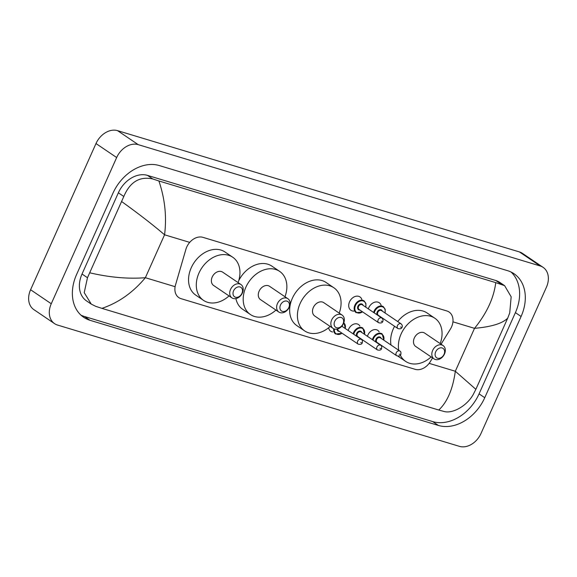 <?xml version="1.0" encoding="UTF-8"?>
<svg xmlns="http://www.w3.org/2000/svg" width="577" height="577" viewBox="0 0 577 577"><rect width="100%" height="100%" fill="white"/><g stroke="black" fill="none" stroke-linecap="round" stroke-linejoin="round"><path stroke-width="0.87" d="M332.619 331.977A7.58 5.705 -55.9 0 1 330.708 331.263A7.58 5.705 -55.9 0 1 328.666 327.722M348.176 330.506A7.58 5.705 -55.9 0 1 348.674 329.121A7.58 5.705 -55.9 0 1 358.49 324.526A7.58 5.705 -55.9 0 1 359.868 326.034M367.455 336.319A7.58 5.705 -55.9 0 1 367.946 334.941A7.58 5.705 -55.9 0 1 377.769 330.347A7.58 5.705 -55.9 0 1 379.147 331.847M353.852 311.104A8.064 6.066 -55.9 0 1 350.939 310.289A8.064 6.066 -55.9 0 1 349.539 301.821A8.064 6.066 -55.9 0 1 359.983 296.939A8.064 6.066 -55.9 0 1 361.822 299.333M368.35 308.904A8.064 6.066 -55.9 0 1 368.818 307.642A8.064 6.066 -55.9 0 1 379.262 302.752A8.064 6.066 -55.9 0 1 381.094 305.154M441.073 344.195L450.385 329.114A14.209 10.696 124.1 0 0 451.539 326.935A14.209 10.696 124.1 0 0 449.072 312.013A14.209 10.696 124.1 0 0 446.836 310.96L202.916 237.335A14.209 10.696 124.1 0 0 185.909 249.286L175.516 284.966A14.209 10.696 124.1 0 0 178.827 297.609A14.209 10.696 124.1 0 0 181.055 298.67L415.159 369.323A14.209 10.696 124.1 0 0 430.182 361.829L432.606 357.906M54.555 323.639L33.884 309.64A18.947 14.259 -55.9 0 1 30.588 289.748L95.991 143.543A18.947 14.259 -55.9 0 1 117.557 130.647L519.473 251.947A18.947 14.259 -55.9 0 1 522.445 253.361L543.116 267.36A18.947 14.259 -55.9 0 1 546.412 287.252L481.009 433.457A18.947 14.259 -55.9 0 1 459.443 446.353L57.527 325.053A18.947 14.259 -55.9 0 1 54.555 323.639A18.947 14.259 -55.9 0 1 51.259 303.747L116.662 157.543A18.947 14.259 -55.9 0 1 138.228 144.647L540.137 265.947A18.947 14.259 -55.9 0 1 543.116 267.36M484.752 397.712L521.089 316.484A40.736 30.653 124.1 0 0 514.006 273.722A40.736 30.653 124.1 0 0 507.609 270.685L159.288 165.556A40.736 30.653 124.1 0 0 112.912 193.288L76.582 274.515A40.736 30.653 124.1 0 0 83.658 317.278A40.736 30.653 124.1 0 0 90.062 320.314L438.383 425.444A40.736 30.653 124.1 0 0 484.752 397.712L479.069 393.86L515.405 312.633A40.736 30.653 124.1 0 0 511.02 272.005M80.96 315.143A40.736 30.653 124.1 0 0 84.379 316.463L432.7 421.592A40.736 30.653 124.1 0 0 479.069 393.86M475.866 389.324L473.385 394.192C467.182 405.847 452.599 413.954 444.088 411.48L438.765 410.031C447.312 402.046 452.83 389.122 455.318 371.256L475.866 389.324L507.71 318.143C502.488 323.452 491.424 326.849 474.518 328.335C486.736 313.325 493.818 298.093 495.751 282.636L504.608 285.658L499.826 282.42A25.583 19.25 124.1 0 0 495.809 280.516L147.481 175.386A25.583 19.25 124.1 0 0 118.364 192.797L82.028 274.025A25.583 19.25 124.1 0 0 86.478 300.877L91.26 304.115L84.22 292.647L87.48 277.717L123.817 196.49C129.948 181.986 139.598 176.136 152.754 178.957L158.899 180.969C164.95 198.834 166.832 216.772 164.568 234.789C152.696 224.641 138.437 213.605 121.805 201.669M438.765 410.031L101.913 308.363L95.768 306.351L91.26 304.115M495.751 282.636L158.899 180.969M504.608 285.658L511.164 296.802L509.722 312.965L507.71 318.143M89.962 272.856C109.796 277.443 128.267 279.066 145.368 277.71C132.926 292.575 118.444 302.788 101.913 308.363M435.685 351.84A5.683 4.277 -55.9 0 1 442.155 347.967A5.683 4.277 -55.9 0 1 444.038 354.357A5.683 4.277 -55.9 0 1 437.568 358.23A5.683 4.277 -55.9 0 1 435.685 351.84M432.656 350.441A8.056 6.058 -55.9 0 1 443.086 345.558A8.056 6.058 -55.9 0 1 444.485 354.011A8.056 6.058 -55.9 0 1 434.055 358.894A8.056 6.058 -55.9 0 1 432.656 350.441M443.086 345.558L424.744 333.131A8.056 6.058 124.1 0 0 414.308 338.014A8.056 6.058 124.1 0 0 415.714 346.467L434.055 358.894M398.765 350.289A26.052 19.604 -55.9 0 1 401.087 334.025A26.052 19.604 -55.9 0 1 434.834 318.23A26.052 19.604 -55.9 0 1 440.179 343.589M391.018 345.039A26.052 19.604 -55.9 0 1 393.341 328.775A26.052 19.604 -55.9 0 1 394.574 326.293M397.712 321.555A26.052 19.604 -55.9 0 1 427.088 312.979L434.834 318.23M431.149 356.925A26.052 19.604 -55.9 0 1 405.617 361.375A26.052 19.604 -55.9 0 1 400.366 355.216M334.703 321.36A5.683 4.277 -55.9 0 1 341.173 317.487A5.683 4.277 -55.9 0 1 343.055 323.877A5.683 4.277 -55.9 0 1 336.586 327.75A5.683 4.277 -55.9 0 1 334.703 321.36M331.674 319.961A8.056 6.058 -55.9 0 1 342.103 315.078A8.056 6.058 -55.9 0 1 343.503 323.531A8.056 6.058 -55.9 0 1 333.073 328.414A8.056 6.058 -55.9 0 1 331.674 319.961M342.103 315.078L323.762 302.651A8.056 6.058 124.1 0 0 313.325 307.534A8.056 6.058 124.1 0 0 314.725 315.987L333.073 328.414M330.167 326.445A26.052 19.604 -55.9 0 1 304.634 330.895A26.052 19.604 -55.9 0 1 300.105 303.545A26.052 19.604 -55.9 0 1 333.852 287.75A26.052 19.604 -55.9 0 1 339.197 313.109M304.634 330.895L296.881 325.644A26.052 19.604 -55.9 0 1 292.351 298.295A26.052 19.604 -55.9 0 1 326.106 282.499L333.852 287.75M280.487 304.995A5.683 4.277 -55.9 0 1 286.957 301.129A5.683 4.277 -55.9 0 1 288.839 307.519A5.683 4.277 -55.9 0 1 282.369 311.385A5.683 4.277 -55.9 0 1 280.487 304.995M277.458 303.596A8.056 6.058 -55.9 0 1 287.887 298.713A8.056 6.058 -55.9 0 1 289.286 307.166A8.056 6.058 -55.9 0 1 278.857 312.049A8.056 6.058 -55.9 0 1 277.458 303.596M287.887 298.713L269.546 286.293A8.056 6.058 124.1 0 0 259.116 291.176A8.056 6.058 124.1 0 0 260.515 299.629L278.857 312.049M275.95 310.08A26.052 19.604 -55.9 0 1 250.418 314.53A26.052 19.604 -55.9 0 1 245.889 287.18A26.052 19.604 -55.9 0 1 279.643 271.385A26.052 19.604 -55.9 0 1 284.98 296.744M238.69 280.761A26.052 19.604 -55.9 0 1 271.89 266.134L279.643 271.385M250.418 314.53L242.672 309.279A26.052 19.604 -55.9 0 1 235.899 298.59M233.584 290.837A5.683 4.277 -55.9 0 1 240.054 286.971A5.683 4.277 -55.9 0 1 241.936 293.361A5.683 4.277 -55.9 0 1 235.459 297.227A5.683 4.277 -55.9 0 1 233.584 290.837M230.548 289.438A8.056 6.058 -55.9 0 1 240.984 284.555A8.056 6.058 -55.9 0 1 242.383 293.008A8.056 6.058 -55.9 0 1 231.947 297.891A8.056 6.058 -55.9 0 1 230.548 289.438M240.984 284.555L222.635 272.135A8.056 6.058 124.1 0 0 212.206 277.018A8.056 6.058 124.1 0 0 213.605 285.471L231.947 297.891M229.04 295.922A26.052 19.604 -55.9 0 1 203.515 300.372A26.052 19.604 -55.9 0 1 198.986 273.022A26.052 19.604 -55.9 0 1 232.733 257.227A26.052 19.604 -55.9 0 1 238.077 282.586M203.515 300.372L195.762 295.121A26.052 19.604 -55.9 0 1 191.232 267.778A26.052 19.604 -55.9 0 1 224.98 251.983L232.733 257.227M429.129 363.351L455.318 371.256L474.518 328.335L452.938 321.822M175.112 286.69L145.368 277.71L164.568 234.789L189.71 242.376M138.228 144.647L117.557 130.647M116.662 157.543L95.991 143.543M51.259 303.747L30.588 289.748M540.137 265.947L519.473 251.947M515.405 312.633L521.089 316.484M432.7 421.592L438.383 425.444M84.379 316.463L90.062 320.314M82.028 274.025L87.48 277.717M118.364 192.797L123.817 196.49M147.481 175.386L152.754 178.957M495.809 280.516L501.074 284.086M373.658 312.503A7.104 5.344 -55.9 0 1 374.17 311.003A7.104 5.344 -55.9 0 1 383.373 306.697L385.184 309.258L385.133 313.037M384.974 312.929A6.635 4.991 124.1 0 0 381.794 306.647A6.635 4.991 124.1 0 0 374.776 311.284A6.635 4.991 124.1 0 0 374.242 312.9M377.235 314.927A3.318 2.496 -55.9 0 1 377.214 312.02A3.318 2.496 -55.9 0 1 379.933 309.712A3.318 2.496 -55.9 0 1 382.306 311.118M381.498 310.577A2.842 2.142 124.1 0 0 377.82 312.301A2.842 2.142 124.1 0 0 378.31 315.28L397.95 328.58A2.842 2.142 -55.9 0 1 397.452 325.594A2.842 2.142 -55.9 0 1 401.138 323.87L381.498 310.577M400.481 327L401.181 327.209L400.481 327M379.118 315.828A3.318 2.496 -55.9 0 1 378.526 315.799M362.666 311.926L356.124 312.647A7.104 5.344 -55.9 0 1 354.891 305.183A7.104 5.344 -55.9 0 1 364.094 300.877L365.905 303.444L365.854 307.216M365.695 307.108A6.635 4.991 124.1 0 0 362.515 300.826A6.635 4.991 124.1 0 0 355.497 305.464A6.635 4.991 124.1 0 0 356.233 312.099A6.635 4.991 124.1 0 0 362.507 311.818M359.839 310.008A3.318 2.496 -55.9 0 1 357.935 306.199A3.318 2.496 -55.9 0 1 360.654 303.891A3.318 2.496 -55.9 0 1 363.027 305.305M362.219 304.757A2.842 2.142 124.1 0 0 358.541 306.481A2.842 2.142 124.1 0 0 359.031 309.467L378.671 322.759A2.842 2.142 -55.9 0 1 378.173 319.781A2.842 2.142 -55.9 0 1 381.859 318.057L362.219 304.757M381.209 321.18L381.902 321.389L381.209 321.18M372.432 339.694A7.104 5.344 -55.9 0 1 372.944 338.194A7.104 5.344 -55.9 0 1 382.154 333.888L383.907 340.228M383.748 340.12A6.635 4.991 124.1 0 0 380.568 333.838A6.635 4.991 124.1 0 0 373.55 338.475A6.635 4.991 124.1 0 0 373.023 340.091M377.892 343.019A3.318 2.496 -55.9 0 1 377.3 342.99M376.016 342.118A3.318 2.496 -55.9 0 1 375.988 339.211A3.318 2.496 -55.9 0 1 378.707 336.903A3.318 2.496 -55.9 0 1 381.08 338.31M399.911 351.061L380.279 337.769A2.842 2.142 124.1 0 0 376.593 339.492A2.842 2.142 124.1 0 0 377.091 342.471L396.724 355.771A2.842 2.142 -55.9 0 1 396.233 352.785A2.842 2.142 -55.9 0 1 399.911 351.061C400.849 351.436 401.152 352.576 400.827 354.487C400.373 355.872 399.003 356.297 396.724 355.771M399.955 354.401L399.262 354.191L399.955 354.401M353.153 333.874A7.104 5.344 -55.9 0 1 353.672 332.374A7.104 5.344 -55.9 0 1 362.875 328.068L364.628 334.408M364.476 334.299A6.635 4.991 124.1 0 0 361.289 328.017A6.635 4.991 124.1 0 0 354.278 332.655A6.635 4.991 124.1 0 0 353.744 334.271M358.62 337.199A3.318 2.496 -55.9 0 1 358.021 337.17M356.737 336.297A3.318 2.496 -55.9 0 1 356.709 333.391A3.318 2.496 -55.9 0 1 359.435 331.083A3.318 2.496 -55.9 0 1 361.808 332.496M380.632 345.248L361 331.948A2.842 2.142 124.1 0 0 357.314 333.672A2.842 2.142 124.1 0 0 357.812 336.658L377.445 349.95A2.842 2.142 -55.9 0 1 376.954 346.972A2.842 2.142 -55.9 0 1 380.632 345.248C381.57 345.616 381.873 346.755 381.548 348.674C381.094 350.051 379.724 350.484 377.445 349.95M380.683 348.58L379.983 348.371L380.683 348.58M345.197 328.486A6.635 4.991 124.1 0 0 343.748 322.932M339.341 331.386A3.318 2.496 -55.9 0 1 337.091 329.099M337.754 328.926A2.842 2.142 124.1 0 0 338.533 330.837L358.166 344.137A2.842 2.142 -55.9 0 1 357.675 341.151A2.842 2.142 -55.9 0 1 361.353 339.427C362.291 339.795 362.601 340.942 362.269 342.853C361.815 344.238 360.452 344.664 358.166 344.137M361.404 342.76L360.704 342.55L361.404 342.76M342.161 333.297L335.626 334.018A7.104 5.344 -55.9 0 1 333.737 328.782M342.074 325.861A3.318 2.496 -55.9 0 1 342.529 326.676M334.371 329.02A6.635 4.991 124.1 0 0 336.456 333.989A6.635 4.991 124.1 0 0 342.01 333.189M397.95 328.58C400.229 329.106 401.599 328.681 402.054 327.296C402.595 326.12 402.284 324.981 401.138 323.87M378.671 322.759C380.95 323.293 382.32 322.86 382.775 321.483C383.316 320.3 383.013 319.16 381.859 318.057M343.906 322.478L345.349 328.587M361.353 339.427L341.8 326.185M405.617 361.375L398.007 356.218"/></g></svg>

